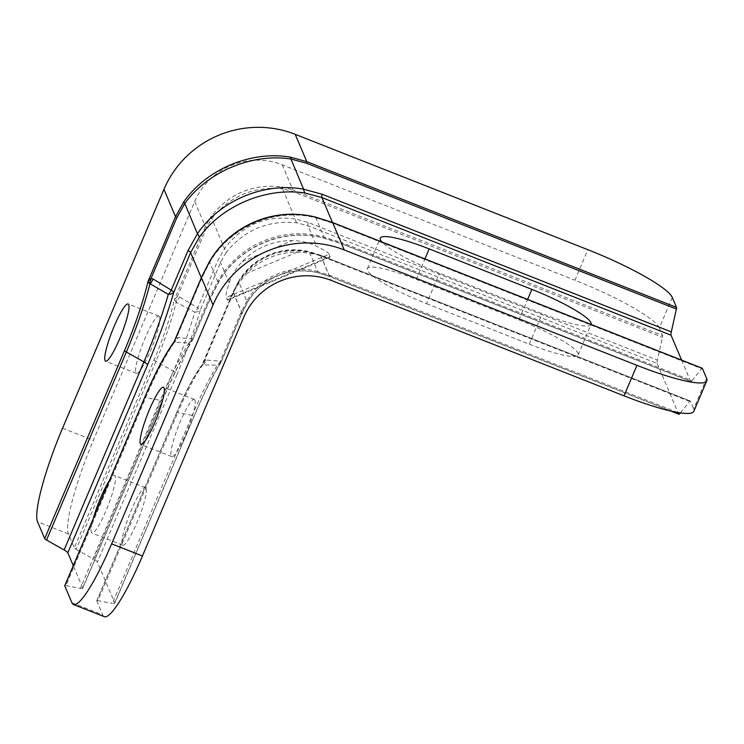<?xml version="1.0" encoding="UTF-8"?>
<svg xmlns="http://www.w3.org/2000/svg" width="744" height="744" viewBox="0 0 744 744"><rect width="100%" height="100%" fill="white"/><g stroke="black" fill="none" stroke-linecap="round" stroke-linejoin="round"><path stroke-width="0.56" stroke-dasharray="3.72 2.79" d="M329.211 254.234C328.364 252.672 324.189 250.021 316.674 246.273C309.272 242.628 301.162 240.74 292.336 240.61A67.09 65.379 157 0 0 242.191 261.637C236.09 268.026 231.747 275.131 229.171 282.962C226.576 290.951 225.553 295.787 226.083 297.47L227.822 300.092C228.929 299.562 230.733 297.042 233.225 292.522C236.453 286.208 241.075 279.772 247.092 273.206A67.09 65.379 -23 0 1 297.247 252.179C306.147 252.486 313.977 253.704 320.729 255.834C325.686 257.219 328.746 257.712 329.89 257.294L329.211 254.234L226.083 297.47M114.753 602.928L194.565 414.901A102.477 16.349 111.5 0 1 221.749 360.533A11.179 8.286 -148.2 0 1 220.977 362.375A11.179 8.286 -148.2 0 1 217.332 365.174A11.179 9.951 -77.7 0 0 220.363 361.119L206.283 360.115A11.179 9.681 86.5 0 1 202.796 364.876L217.332 365.174A94.572 15.094 -68.5 0 0 192.25 415.347L112.437 603.384A11.179 1.767 23 0 0 114.771 603.254A11.179 1.767 23 0 0 114.753 602.928L97.408 562.064A11.179 1.767 23 0 0 93.707 559.237L173.519 371.209A11.179 1.767 -157 0 1 177.221 374.027L97.408 562.064M146.047 488.324A30.913 4.929 -68.5 0 0 145.461 487.664A30.913 4.929 -68.5 0 0 129.53 514.625A30.913 4.929 -68.5 0 0 122.779 545.194A30.913 4.929 -68.5 0 0 137.789 520.549A30.913 4.929 -68.5 0 0 146.047 488.324M233.225 292.522L241.921 313.01L247.278 302.324C264.176 276.489 287.77 266.603 318.051 272.648L329.425 276.322L678.593 413.98A11.179 1.786 -68.5 0 0 678.807 414.213M109.368 480.596A30.913 4.929 111.5 0 1 114.65 475.518A30.913 4.929 111.5 0 1 115.246 476.179A30.913 4.929 111.5 0 1 106.978 508.403A30.913 4.929 111.5 0 1 91.977 533.048A30.913 4.929 111.5 0 1 93.26 518.54M591.099 324.431A58.711 9.281 -157 0 1 591.08 324.477A58.711 9.281 -157 0 1 542.19 313.68L439.49 273.188A58.711 9.281 -157 0 1 381.904 241.958M426.554 303.682L529.254 344.165A58.711 9.281 23 0 0 578.135 354.962A58.711 9.281 23 0 0 518.94 319.883L416.249 279.4A58.711 9.281 23 0 0 367.359 268.603A58.711 9.281 23 0 0 426.554 303.682L439.49 273.188M159.551 316.786A30.755 4.91 -68.5 0 0 158.965 316.126A30.755 4.91 -68.5 0 0 143.118 342.956A30.755 4.91 -68.5 0 0 136.412 373.349A30.755 4.91 -68.5 0 0 151.339 348.806A30.755 4.91 -68.5 0 0 159.551 316.786M194.891 400.039A30.755 4.91 -68.5 0 0 194.296 399.389A30.755 4.91 -68.5 0 0 178.448 426.219A30.755 4.91 -68.5 0 0 171.752 456.602A30.755 4.91 -68.5 0 0 186.679 432.069A30.755 4.91 -68.5 0 0 194.891 400.039M206.283 360.115L204.684 360.561A11.179 8.584 64 0 1 202.508 364.681L202.796 364.876A77.116 12.304 111.5 0 0 177.76 412.641L192.25 415.347A11.179 1.767 23 0 0 194.593 415.217A11.179 1.767 23 0 0 194.565 414.901M677.644 412.464L330.829 275.736L317.576 271.514L309.578 252.356C279.521 246.822 255.927 256.708 238.815 282.032L233.876 291.778L204.684 360.561L202.117 365.257A73.163 11.672 -68.5 0 0 176.598 412.864A5.589 0.883 -157 0 1 176.588 412.697A5.589 0.883 -157 0 1 177.76 412.641L97.938 600.668L112.437 603.384M176.598 412.864L96.785 600.892A5.589 0.883 -157 0 1 96.776 600.734A5.589 0.883 -157 0 1 97.938 600.668M96.785 600.892L102.719 614.87A83.867 13.383 -68.5 0 0 104.318 616.664M332.456 222.465L341.412 243.567L324.356 238.099C283.445 227.273 239.149 245.846 218.197 282.608L210.152 298.604L193.3 338.297A11.179 1.767 -157 0 1 193.328 338.622A11.179 1.767 -157 0 1 191.915 338.883A11.179 9.951 102.6 0 1 188.902 342.938L174.533 342.277A91.019 14.527 -68.5 0 0 145.731 397.622L65.909 585.649A5.589 0.883 23 0 0 64.747 585.714M65.909 585.649L80.408 588.355L160.22 400.328A108.466 17.307 111.5 0 1 188.902 342.938A11.179 8.277 -148.2 0 0 192.538 340.138C183.08 355.53 173.082 375.543 162.564 400.198A11.179 1.767 23 0 0 162.536 399.881L82.724 587.909A11.179 1.767 -157 0 1 82.742 588.234A11.179 1.767 -157 0 1 80.408 588.355M82.724 587.909L73.265 565.635M672.269 297.423L659.324 327.909L662.606 335.628A5.589 0.893 111.5 0 1 662.476 337.283L657.398 360.143A11.179 1.786 -68.5 0 0 657.157 363.444L307.979 225.785L296.893 222.809C267.998 220.01 244.404 229.905 226.13 252.486A11.179 3.943 35.8 0 0 224.502 248.626L211.817 218.429A5.589 1.972 -144.2 0 1 211.008 216.495C229.133 193.57 252.728 183.675 281.771 186.828A5.589 1.981 98.8 0 1 282.59 188.753C253.778 186.158 230.184 196.053 211.817 218.429L206.655 227.627A5.589 0.883 -157 0 1 205.381 226.567L194.742 201.503L93.363 440.355A83.867 13.383 -68.5 0 0 68.364 533.922L74.298 547.9L154.11 359.873A73.163 11.672 -68.5 0 0 174.319 299.748L177.453 296.419L179.471 296.94L197.755 307.867A11.179 7.654 -53.8 0 1 194.816 312.117A11.179 5.561 -163.8 0 0 200.303 309.997A102.477 16.349 111.5 0 1 177.221 374.027M154.11 359.873A5.589 0.883 -157 0 0 155.961 361.277L173.519 371.209A94.572 15.094 -68.5 0 0 194.816 312.117L176.235 302.297A77.116 12.304 111.5 0 1 155.961 361.277L76.148 549.314A5.589 0.883 -157 0 1 74.298 547.9M76.148 549.314L93.707 559.237M206.655 227.627L177.453 296.419A11.179 7.886 92.5 0 1 175.705 301.525L176.235 302.297A11.179 7.886 115.3 0 0 179.471 296.94M175.705 301.525L174.319 299.748L205.381 226.567L211.008 216.495M693.854 411.255A83.867 13.262 23 0 0 693.678 408.856L706.623 378.361M680.397 412.901L689.707 401.425A5.589 0.893 111.5 0 1 690.302 401.016A5.589 0.893 111.5 0 1 690.404 401.137L693.678 408.856M657.157 363.444L678.593 413.98M681.625 360.124L690.581 381.226L341.412 243.567A11.179 1.786 -68.5 0 0 341.617 243.809A11.179 1.786 -68.5 0 0 342.807 242.981L691.985 380.649A11.179 1.786 111.5 0 1 690.795 381.467A11.179 1.786 111.5 0 1 690.581 381.226M691.985 380.649L701.685 368.68L331.973 222.921A5.589 0.893 111.5 0 1 332.568 222.512M702.28 368.271A5.589 0.893 -68.5 0 0 701.685 368.68M659.324 327.909A83.867 13.262 23 0 0 574.945 280.2L587.881 249.705M194.742 201.503A67.09 65.379 -23 0 1 282.255 164.805L574.945 280.2M324.356 238.099A11.179 1.153 -76 0 1 324.105 238.229A11.179 1.153 -76 0 1 323.882 236.955L342.807 242.981M218.197 282.608A11.179 1.172 -149.5 0 0 218.476 282.515A11.179 1.172 -149.5 0 0 217.732 281.464C238.545 244.376 282.832 225.804 323.882 236.955L315.884 217.797C275.187 207.492 230.9 226.055 209.734 262.307A5.589 0.586 30.5 0 1 209.352 261.795M174.384 341.171L176.375 338.009A11.179 8.649 -115.3 0 1 174.263 342.054L174.533 342.277A11.179 9.728 -91.5 0 0 177.956 337.609L191.915 338.883L208.766 299.19L217.732 281.464L209.734 262.307L202.108 277.373L176.375 338.009L177.956 337.609M174.263 342.054L173.891 342.519M162.536 399.881A116.371 18.572 -68.5 0 1 193.3 338.297A11.179 8.277 -148.2 0 1 192.538 340.138L210.171 298.93A11.179 1.767 -157 0 1 208.766 299.19M689.707 401.425L319.985 255.676L309.578 252.356A5.589 0.577 104 0 0 309.467 251.723C300.678 249.556 291.806 249.203 282.841 250.682L274.49 252.681L258.41 260.353C250.142 265.915 243.483 272.964 238.443 281.502A5.589 0.586 30.5 0 0 238.815 282.032L246.813 301.19C260.605 276.275 290.132 263.887 317.576 271.514A11.179 1.153 104 0 0 317.8 272.788A11.179 1.153 104 0 0 318.051 272.648M240.535 313.596A11.179 1.767 23 0 0 241.939 313.326A11.179 1.767 23 0 0 241.921 313.01L221.749 360.533A11.179 1.767 -157 0 1 221.768 360.849A11.179 1.767 -157 0 1 220.363 361.119L240.535 313.596L246.813 301.19A11.179 1.172 30.5 0 1 247.557 302.241A11.179 1.172 30.5 0 1 247.278 302.324M296.893 222.809A11.179 3.962 98.8 0 1 295.275 218.959L308.221 222.484L657.398 360.143M226.13 252.486L220.475 262.474L200.303 309.997A11.179 1.767 -157 0 0 197.755 307.867L217.927 260.344L224.502 248.626C242.312 224.93 265.906 215.035 295.275 218.959L282.59 188.753L292.764 191.524L662.476 337.283M281.771 186.828L292.885 189.869A5.589 0.893 111.5 0 1 292.764 191.524M233.876 291.778A5.589 0.883 23 0 0 233.17 291.908L238.443 281.502A5.589 0.586 30.5 0 1 238.573 281.464L233.188 292.067L202.117 365.257M320.58 255.266L309.467 251.723A5.589 0.577 104 0 0 309.346 251.788C279.214 246.087 255.629 255.983 238.573 281.464M319.985 255.676A5.589 0.893 111.5 0 1 320.58 255.257A5.589 0.893 111.5 0 1 320.692 255.378L309.346 251.788M242.191 261.637L292.336 240.61M227.069 299.786L330.187 256.541M297.247 252.179L247.092 273.206M229.171 282.962L220.475 262.474A11.179 1.767 23 0 0 217.927 260.344M320.729 255.834L329.425 276.322A11.179 1.786 111.5 0 0 329.629 276.554L670.856 411.079M529.254 344.165L542.19 313.68M416.249 279.4L424.936 258.931M518.94 319.883L527.636 299.413M71.908 602.724L102.719 614.87M68.364 533.922L37.553 521.776M62.552 428.209L93.363 440.355M690.795 381.467L341.617 243.809L324.105 238.229C284.255 227.283 238.61 246.459 218.476 282.515L210.171 298.921A11.179 1.767 -157 0 0 210.152 298.604L201.298 277.754M202.108 277.373A5.589 0.883 23 0 0 201.41 277.493M82.742 588.234L162.564 400.198A11.179 1.767 23 0 1 160.22 400.328L145.731 397.622A5.589 0.883 23 0 0 144.559 397.687M331.973 222.921L315.884 217.797M330.829 275.736A11.179 1.786 111.5 0 1 329.639 276.554L317.8 272.788C291.313 265.571 260.902 278.209 247.557 302.241L241.939 313.326L221.768 360.849A11.179 11.179 0 0 1 220.977 362.375C212.672 375.86 203.875 393.474 194.593 415.217L114.771 603.254M308.221 222.484A11.179 1.786 111.5 0 0 307.979 225.785L316.674 246.273M282.255 164.805L292.885 189.869L662.606 335.628M96.776 600.734L176.588 412.706C185.805 391.13 194.296 375.181 202.052 364.839L233.17 291.908A5.589 0.883 23 0 0 233.188 292.067L243.818 317.13M690.404 401.137L320.692 255.378L331.331 280.442M329.89 257.294L227.822 300.092M145.461 487.664L114.65 475.518M122.779 545.194L91.977 533.048M367.359 268.603L380.305 238.108M578.135 354.962L591.08 324.477M158.965 316.126L128.154 303.98M136.412 373.349L105.602 361.203M194.305 399.389L163.494 387.243M171.743 456.602L140.932 444.456M320.58 255.257L690.302 401.016"/><path stroke-width="1.12" d="M93.26 518.54A30.913 4.929 111.5 0 1 109.368 480.596M381.904 241.958A58.711 9.281 -157 0 1 380.305 238.108A58.711 9.281 -157 0 1 429.186 248.905L531.886 289.397A58.711 9.281 -157 0 1 591.099 324.431M128.74 304.64A30.755 4.91 111.5 0 1 120.519 336.679A30.755 4.91 111.5 0 1 105.602 361.203A30.755 4.91 111.5 0 1 105.016 360.542A30.755 4.91 111.5 0 1 113.228 328.523A30.755 4.91 111.5 0 1 128.154 303.98A30.755 4.91 111.5 0 1 128.74 304.64M164.08 387.894A30.755 4.91 111.5 0 1 155.859 419.942A30.755 4.91 111.5 0 1 140.932 444.456A30.755 4.91 111.5 0 1 140.346 443.796A30.755 4.91 111.5 0 1 148.558 411.776A30.755 4.91 111.5 0 1 163.485 387.233A30.755 4.91 111.5 0 1 164.08 387.894M174.263 342.054L174.384 341.171L173.808 342.175C164.843 354.525 155.096 373.032 144.559 397.687L64.747 585.714A5.589 0.883 23 0 0 64.756 585.872L71.908 602.724A83.867 13.383 111.5 0 0 73.507 604.519L104.318 616.664A83.867 13.383 -68.5 0 0 142.439 555.982L243.818 317.13A67.09 65.379 157 0 1 331.331 280.442L624.021 395.836A83.867 13.262 23 0 0 693.854 411.255L706.8 380.77A83.867 13.262 -157 0 1 636.957 365.341L624.021 395.836M73.265 565.635L67.816 552.792L147.628 364.755A116.371 18.572 -68.5 0 0 173.77 292.28L190.622 252.588L199.094 237.578A11.179 3.943 35.8 0 0 197.467 233.718L188.083 250.449L171.232 290.151L153.059 278.944L151.06 278.377L148 281.52L149.349 283.352A11.179 7.896 93.5 0 0 151.06 278.377L176.802 217.741A5.589 0.883 -157 0 1 175.528 216.671L148 281.52A87.057 13.894 -68.5 0 1 124.518 350.601L44.705 538.628A5.589 0.883 23 0 0 46.556 540.042L126.368 352.005L143.927 361.937A11.179 1.767 -157 0 1 147.628 364.755M149.349 283.352L168.293 294.382A108.466 17.307 111.5 0 1 143.927 361.937L64.114 549.965A11.179 1.767 -157 0 1 67.816 552.792M64.114 549.965L46.556 540.042M199.094 237.578C222.01 205.456 266.296 186.883 305.245 193.068A11.179 3.962 98.8 0 1 303.617 189.208C264.204 181.908 219.917 200.48 197.467 233.718L184.782 203.512C207.79 171.604 252.077 153.032 290.932 159.002L306.668 163.289L676.38 309.048A5.589 0.893 -68.5 0 0 676.501 307.393L672.269 297.423A83.867 13.262 -157 0 0 587.881 249.705L295.191 134.32A100.645 98.069 -23 0 0 163.94 189.357L62.552 428.209A83.867 13.383 111.5 0 0 37.553 521.776L44.705 538.628M315.884 217.797A5.589 0.577 104 0 0 315.782 217.164A5.589 0.577 104 0 0 315.651 217.229L332.68 222.633L702.392 368.392L706.623 378.361A83.867 13.262 -157 0 1 706.8 380.77M142.439 555.982L111.628 543.836L213.017 304.984A100.645 98.069 157 0 1 344.267 249.956L636.957 365.341M670.856 411.079L678.807 414.213A11.179 1.786 -68.5 0 0 679.997 413.394L680.397 412.901M676.38 309.048L671.302 331.908L322.124 194.249L303.617 189.208L290.932 159.002A5.589 1.981 -81.2 0 0 290.123 157.077C251.035 150.548 206.739 169.12 183.973 201.587L175.528 216.671L163.94 189.357M305.245 193.068L321.882 197.551L671.051 335.209A11.179 1.786 111.5 0 1 671.302 331.908M671.051 335.209L681.625 360.124M702.392 368.392A5.589 0.893 -68.5 0 0 702.28 368.271L332.568 222.512A5.589 0.893 111.5 0 1 332.68 222.633L344.267 249.956M111.628 543.836A83.867 13.383 111.5 0 1 73.507 604.519M124.518 350.601A5.589 0.883 23 0 0 126.368 352.005A91.019 14.527 -68.5 0 0 149.86 284.152A11.179 7.858 116.8 0 0 153.059 278.944M168.293 294.382A11.179 7.645 126.4 0 0 171.232 290.151A11.179 1.767 -157 0 1 173.77 292.28A11.179 5.534 -163.8 0 1 168.293 294.382M176.802 217.741L184.782 203.512A5.589 1.972 -144.2 0 1 183.973 201.587M295.191 134.32L306.788 161.634L290.123 157.077M213.017 304.984L201.419 277.67A5.589 0.883 23 0 1 201.401 277.512A5.589 0.883 23 0 0 201.41 277.512L209.362 261.786A5.589 0.586 30.5 0 1 209.362 261.786A5.589 0.586 30.5 0 1 209.501 261.739C230.594 225.33 274.889 206.758 315.651 217.229M64.756 585.872L144.569 397.845A87.057 13.894 -68.5 0 1 173.891 342.519L201.419 277.67L209.501 261.739M424.936 258.931L429.186 248.905M527.636 299.413L531.886 289.397M676.501 307.393L306.788 161.634A5.589 0.893 -68.5 0 1 306.668 163.289M201.298 277.754L190.622 252.588A11.179 1.767 23 0 0 188.083 250.449M332.456 222.465L321.882 197.551A11.179 1.786 111.5 0 1 322.124 194.249M679.997 413.394L677.644 412.464M201.41 277.512L174.384 341.171M209.362 261.786C229.487 226.846 271.932 206.237 315.782 217.164L332.568 222.512"/></g></svg>

